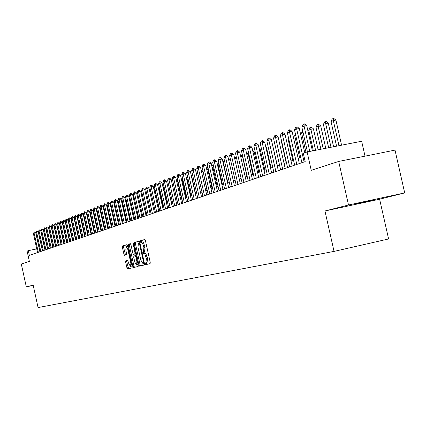 <?xml version="1.0" encoding="UTF-8"?>
<svg xmlns="http://www.w3.org/2000/svg" width="426" height="426" viewBox="0 0 426 426"><rect width="100%" height="100%" fill="white"/><g stroke="black" fill="none" stroke-linecap="round" stroke-linejoin="round"><path stroke-width="0.64" d="M145.239 263.907L145.708 264.674L150.085 263.635L150.229 262.331L145.41 240.583L144.733 239.497L140.415 240.754L140.314 241.67L140.782 242.426L141.65 242.282L142.508 243.129L143.887 247.538L143.44 251.723L142.875 251.872L142.774 252.783L143.248 253.55L144.116 253.422L144.973 254.285L146.358 258.704L145.91 262.863L145.335 263.002L145.239 263.907M143.802 253.401L145.601 253.385L147.007 256.223L147.508 258.454L147.061 262.608L146.48 262.751L146.789 264.418M144.904 239.54L141.56 240.509L141.826 242.165M142.486 242.021L141.4 242.256L142.641 242.005L143.482 242.628L145.037 247.288L144.584 251.478L144.02 251.628L144.313 253.294M375.2 199.677L354.725 204.155L375.2 199.677M127.8 260.387L125.782 260.861L125.665 262.107L126.948 267.911L127.582 268.971L132.081 267.906L132.204 266.655L127.571 245.722L126.937 244.668L122.491 245.962L122.374 247.218L123.923 254.231L124.552 255.28L126.453 254.769L126.575 253.507L125.803 250.014L126.128 246.627L127.832 249.444L130.873 263.209L130.548 266.559L128.833 263.715L127.694 260.371L125.787 260.861L126.895 260.616L126.772 261.862L128.615 268.726M348.505 204.997L324.953 210.982L379.619 199.214L404.7 192.914L348.505 204.997L338.686 161.443L311.241 170.309L307.109 151.954L303.317 153.296L305.181 161.587L29.341 255.36L28.313 250.664L27.11 251.084L29.367 261.388L21.3 263.992L26.316 286.89L33.217 285.383M324.953 210.982L334.048 251.404L38.079 307.572L33.164 285.148L26.316 286.89M138.961 265.031L139.621 266.117L144.361 264.993L144.499 263.705L139.744 242.218L139.078 241.143L134.392 242.5L134.265 243.794L138.961 265.031L140.095 264.786L140.681 265.867M138.136 266.468L133.524 267.565L132.88 266.49L128.242 245.53L128.364 244.252L130.308 243.688L130.952 244.748L132.843 253.3L133.492 254.365L134.802 254.018L134.93 252.735L133.045 242.895L133.498 243.64L138.269 265.196L138.141 266.468M338.686 161.443L395.003 150.117L404.7 192.914M126.618 261.899L126.357 260.733M334.048 251.404L388.603 238.959L379.619 199.214M365.018 156.145L361.653 141.246L307.109 151.954M36.758 248.901L28.313 250.664M300.74 157.577L298.173 158.472M293.503 160.101L291.027 160.964M286.432 162.567L284.046 163.398M279.515 164.979L277.219 165.778M272.757 167.333L270.542 168.105M266.149 169.639L264.008 170.384M259.679 171.896L257.618 172.615M253.353 174.101L251.367 174.793M247.155 176.263L245.243 176.928M241.095 178.377L239.247 179.021M235.157 180.448L233.373 181.066M229.342 182.472L227.622 183.073M223.645 184.458L221.989 185.038M218.064 186.407L216.467 186.961M212.59 188.313L211.056 188.851M207.228 190.182L205.747 190.699M201.972 192.014L200.545 192.515M196.817 193.814L195.443 194.293M191.764 195.577L190.438 196.04M186.801 197.307L185.523 197.755M181.934 199.006L180.704 199.432M177.163 200.667L175.975 201.083M172.477 202.302L171.332 202.701M167.876 203.905L166.774 204.288M163.355 205.481L162.301 205.854M158.919 207.031L157.902 207.382M154.563 208.548L153.584 208.889M150.282 210.039L149.34 210.369M146.081 211.509L145.175 211.823M141.949 212.947L141.075 213.25M137.886 214.363L137.05 214.656M133.897 215.753L133.093 216.035M129.973 217.122L129.2 217.393M126.112 218.469L125.377 218.724M122.321 219.789L121.612 220.04M118.588 221.094L117.911 221.328M114.919 222.372L114.269 222.601M111.308 223.629L110.685 223.847M107.757 224.869L107.16 225.077M104.264 226.089L103.694 226.286M100.824 227.287L100.28 227.479M97.437 228.469L96.92 228.65M94.109 229.63L93.608 229.806M90.823 230.775L90.349 230.94M87.596 231.898L87.144 232.058M84.412 233.011L83.986 233.16M81.281 234.103L80.871 234.247M78.192 235.179L77.809 235.312M75.157 236.238L74.79 236.366M72.159 237.282L71.813 237.404M69.209 238.31L68.879 238.427M66.302 239.327L65.993 239.433M63.437 240.328L63.144 240.429M60.609 241.313L60.338 241.404M139.243 241.18L135.527 242.261L135.399 243.555L140.095 264.786M143.44 253.497L143.258 252.682M145.612 264.652L145.703 263.806M144.398 263.247L143.546 263.433L143.642 262.528L139.472 243.688L139.004 242.937L138.423 243.102L137.992 247.266L140.83 260.084L142.955 263.572L144.398 263.247L142.955 263.572M130.468 243.731L129.488 244.013L129.36 245.291L133.998 266.245L134.568 267.315M133.492 254.365L135.75 253.811M134.808 262.171L136.56 265.052L136.9 261.655L135.814 256.74L135.164 255.664L133.855 256.005L133.727 257.283L134.808 262.171M136.56 265.052L138.083 264.344M130.548 266.559L132.033 265.888M127.763 246.585L126.176 246.622M127.092 244.71L123.604 245.727L123.481 246.984L125.532 255.014M341.577 145.186L335.922 120.105L333.313 120.595L331.002 121.495L336.567 146.171M331.002 121.495L332.184 118.96L333.345 118.508L333.776 118.428L335.922 120.105M338.974 145.697L333.313 120.595L333.345 118.508M307.444 151.885L301.842 126.991L303.024 124.44L304.143 123.993L304.079 126.107L306.731 125.606L312.423 150.91M301.842 126.991L304.079 126.107L309.777 151.432M304.143 123.993L304.585 123.907L306.731 125.606M333.579 146.757L328.244 123.077L325.661 123.561L323.398 124.44L328.648 147.726M323.398 124.44L324.569 121.937L325.698 121.495L326.13 121.41L328.244 123.077M331.002 147.263L325.661 123.561L325.698 121.495M325.768 148.291L320.741 125.974L318.179 126.458L315.97 127.315L320.906 149.244M315.97 127.315L317.12 124.845L318.227 124.408L318.653 124.328L320.741 125.974M323.212 148.791L318.179 126.458L318.227 124.408M318.126 149.787L313.403 128.812L310.868 129.291L308.712 130.127L313.344 150.729M308.712 130.127L309.846 127.683L310.927 127.262L311.347 127.182L313.403 128.812M315.597 150.287L310.868 129.291L310.927 127.262M303.046 132.321L301.608 132.88L305.99 152.348M301.608 132.88L302.657 130.612M301.89 162.705L294.515 129.898L295.681 127.374L296.773 126.937L296.698 129.03L299.324 128.535L304.776 152.78M294.515 129.898L296.698 129.03L304.1 161.955M296.773 126.937L297.21 126.857L299.324 128.535M294.643 165.171L287.353 132.736L288.503 130.244L289.568 129.818L289.488 131.89L292.087 131.4L299.324 163.579M287.353 132.736L289.488 131.89L296.8 164.441M289.568 129.818L290.005 129.738L292.087 131.4M287.555 167.583L280.356 135.511L281.49 133.05L282.529 132.635L282.438 134.685L285.015 134.195L292.161 166.012M280.356 135.511L282.438 134.685L289.664 166.864M282.529 132.635L282.96 132.55L285.015 134.195M280.627 169.937L273.513 138.226L274.632 135.793L275.649 135.383L275.553 137.417L278.109 136.932L285.17 168.392M273.513 138.226L275.553 137.417L282.688 169.234M275.649 135.383L276.075 135.303L278.109 136.932M295.703 135.17L294.664 135.569L299.696 157.94M294.664 135.569L295.42 133.929M273.859 172.237L266.825 140.878L267.927 138.471L268.923 138.072L268.817 140.09L271.346 139.606L278.327 170.72M266.825 140.878L268.817 140.09L275.872 171.55M268.923 138.072L269.344 137.992L271.346 139.606M288.524 137.949L287.875 138.2L292.843 160.33M287.875 138.2L288.349 137.167M267.235 174.49L260.281 143.471L261.367 141.097L262.341 140.702L262.23 142.699L264.738 142.22L271.639 172.993M260.281 143.471L262.23 142.699L269.205 173.819M262.341 140.702L262.762 140.628L264.738 142.22M281.511 140.665L281.229 140.772L286.144 162.668M281.229 140.772L281.437 140.319M260.755 176.694L253.88 146.011L254.95 143.658L255.904 143.28L255.786 145.255L258.273 144.781L265.094 175.219M253.88 146.011L255.786 145.255L262.682 176.034M255.904 143.28L256.319 143.2L258.273 144.781M254.413 178.845L247.618 148.493L248.672 146.171L249.609 145.798L249.482 147.753L251.947 147.284L258.688 177.392M247.618 148.493L249.482 147.753L256.303 178.206M249.609 145.798L250.019 145.719L251.947 147.284M277.401 165.714L272.47 144.6M248.209 180.959L241.489 150.926L242.527 148.626L243.443 148.264L243.315 150.202L245.754 149.734L252.421 179.522M241.489 150.926L243.315 150.202L250.057 180.331M243.443 148.264L243.848 148.184L245.754 149.734M271.053 167.929L266.362 146.997L265.835 147.098M265.686 146.453L266.362 146.997M242.133 183.02L235.487 153.307L236.515 151.033L237.41 150.676L237.277 152.599L239.694 152.13L246.287 181.609M235.487 153.307L237.277 152.599L243.938 182.408M237.41 150.676L237.815 150.596L239.694 152.13M264.839 170.096L260.195 149.382L259.343 149.547M259.109 148.498L260.195 149.382M236.185 185.044L229.609 155.634L230.626 153.387L231.499 153.035L231.361 154.942L233.762 154.478L240.28 183.649M229.609 155.634L231.361 154.942L237.953 184.442M231.499 153.035L231.898 152.961L233.762 154.478M258.752 172.216L254.157 151.715L252.991 151.938M252.671 150.506L254.157 151.715M230.354 187.025L223.858 157.918L224.859 155.692L225.716 155.352L225.572 157.237L227.947 156.779L234.401 185.651M223.858 157.918L225.572 157.237L232.09 186.434M225.716 155.352L226.11 155.272L227.947 156.779M246.382 152.535L248.241 153.999L246.776 154.287M252.788 174.298L248.241 153.999M224.651 188.963L218.219 160.155L219.204 157.95L220.045 157.615L219.896 159.489L222.255 159.031L228.64 187.61M218.219 160.155L219.896 159.489L226.35 188.388M220.045 157.615L220.439 157.54L222.255 159.031M240.301 154.846L242.447 156.241L240.69 156.582M246.942 176.337L242.447 156.241M219.055 190.864L212.691 162.343L213.671 160.165L214.491 159.835L214.337 161.694L216.68 161.236L222.99 189.527M212.691 162.343L214.337 161.694L220.721 190.3M214.491 159.835L214.88 159.761L216.68 161.236M234.359 157.162L234.992 156.992L236.606 158.307M236.643 158.461L234.737 158.834M234.545 157.987L234.609 157.061M213.575 192.728L207.281 164.489L208.245 162.338L209.049 162.013L208.894 163.85L211.211 163.403L217.457 191.407M207.281 164.489L208.894 163.85L215.21 192.174M209.049 162.013L209.438 161.939L211.211 163.403M228.544 159.43L229.444 159.154L230.61 160.112M230.738 160.682L228.9 161.044M233.405 181.055L228.927 161.033L229.066 159.228M208.202 194.554L201.972 166.593L202.925 164.463L203.713 164.148L203.553 165.97L205.854 165.522L212.036 193.255M201.972 166.593L203.553 165.97L209.805 194.011M203.713 164.148L204.097 164.074L205.854 165.522M222.841 161.656L224.001 161.278L224.742 161.891M224.96 162.854L223.197 163.254M227.915 182.972L223.485 163.142L223.623 161.353M202.936 196.349L196.769 168.659L197.712 166.55L198.484 166.236L198.319 168.041L200.598 167.599L206.722 195.06M196.769 168.659L198.319 168.041L204.507 195.811M198.484 166.236L198.867 166.161L200.598 167.599M217.324 164.138L218.293 163.435L218.996 163.637M219.294 164.984L217.611 165.416M222.532 184.847L218.149 165.208L218.293 163.435M197.77 198.101L191.668 170.682L192.595 168.595L193.356 168.286L193.186 170.08L195.449 169.639L201.509 196.833M191.668 170.682L193.186 170.08L199.309 197.579M193.356 168.286L195.449 169.639M211.919 166.587L212.281 165.783L213.378 165.416M213.751 167.072L212.132 167.54M217.255 186.689L212.915 167.237L213.059 165.48M192.706 199.826L186.663 172.668L187.578 170.597L188.329 170.299L188.154 172.072L190.395 171.635L196.391 198.569M186.663 172.668L188.154 172.072L194.219 199.309M188.329 170.299L190.395 171.635M206.626 168.989L207.164 167.78L207.947 167.482M208.314 169.122L206.764 169.617M212.073 188.494L207.776 169.228L207.925 167.482M187.738 201.514L181.753 174.612L182.663 172.567L183.393 172.274L183.217 174.032L185.443 173.595L191.38 200.273M181.753 174.612L183.217 174.032L189.219 201.008M183.393 172.274L185.443 173.595M201.434 171.332L202.142 169.74L202.632 169.553M202.984 171.13L201.503 171.657M206.988 190.268L202.808 170.352M182.86 203.17L176.939 176.524L177.834 174.495L178.553 174.207L178.372 175.954L180.581 175.523L186.46 201.951M176.939 176.524L178.372 175.954L184.314 202.675M178.553 174.207L180.581 175.523M196.338 173.632L197.419 171.587M197.76 173.105L196.343 173.654M178.079 204.794L172.21 178.398L173.1 176.391L173.803 176.108L173.622 177.839L175.81 177.408L181.63 203.591M172.21 178.398L173.622 177.839L179.506 204.31M173.803 176.108L175.81 177.408M192.648 175.086L191.498 175.533L195.656 194.219M191.498 175.533L192.328 173.659M173.382 206.392L167.572 180.235L168.446 178.249L169.138 177.972L168.957 179.687L171.124 179.261L176.891 205.199M167.572 180.235L168.957 179.687L174.782 205.918M169.138 177.972L171.124 179.261M187.632 177.03L186.753 177.37L190.875 195.885M186.753 177.37L187.392 175.938M168.776 207.957L163.02 182.04L163.882 180.07L164.564 179.799L164.377 181.503L166.529 181.082L172.237 206.78M163.02 182.04L164.377 181.503L170.15 207.494M164.564 179.799L166.529 181.082M182.717 178.936L182.099 179.17L186.183 197.526M182.099 179.17L182.546 178.169M164.25 209.496L158.547 183.814L159.404 181.865L160.07 181.598L159.878 183.286L162.018 182.866L167.674 208.335M158.547 183.814L159.878 183.286L165.597 209.038M160.07 181.598L162.018 182.866M177.887 180.805L177.525 180.944L181.572 199.128M177.525 180.944L177.791 180.352M159.803 211.008L154.153 185.555L155.005 183.622L155.66 183.361L155.463 185.038L157.588 184.618L163.19 209.858M154.153 185.555L155.463 185.038L161.129 210.561M155.66 183.361L157.588 184.618M173.153 182.637L177.046 200.71M155.437 212.494L149.84 187.264L150.682 185.353L151.326 185.097L151.129 186.758L153.232 186.343L158.786 211.355M149.84 187.264L151.129 186.758L156.741 212.052M151.326 185.097L153.232 186.343M151.15 213.948L145.607 188.947L146.438 187.051L147.066 186.796L146.869 188.446L148.956 188.031L154.457 212.824M145.607 188.947L146.869 188.446L152.428 213.517M147.066 186.796L148.956 188.031M171.508 202.638L167.445 185.203M146.938 215.38L141.443 190.598L142.263 188.718L142.886 188.468L142.683 190.102L144.76 189.692L150.208 214.273M141.443 190.598L142.683 190.102L148.195 214.954M142.886 188.468L144.76 189.692M167.178 204.15L163.328 186.828L162.913 186.907M162.796 186.38L163.328 186.828M142.801 216.791L137.353 192.217L138.168 190.358L138.775 190.113L138.572 191.737L140.633 191.327L146.033 215.689M137.353 192.217L138.572 191.737L144.031 216.371M138.775 190.113L140.633 191.327M162.918 205.636L159.106 188.462L158.467 188.585M158.286 187.765L159.106 188.462M138.732 218.171L133.333 193.814L134.137 191.966L134.738 191.727L134.536 193.34L136.576 192.93L141.927 217.084M133.333 193.814L134.536 193.34L139.941 217.761M134.738 191.727L136.576 192.93M158.733 207.095L154.952 190.065L154.1 190.236M153.855 189.133L154.952 190.065M143.546 253.47L143.179 251.809M134.733 219.534L129.387 195.38L130.18 193.548L130.771 193.313L130.564 194.911L132.587 194.512L137.891 218.458M129.387 195.38L130.564 194.911L135.926 219.129M130.771 193.313L132.587 194.512M150.815 191.652L149.808 191.854M149.505 190.486L150.799 191.583M130.803 220.87L125.5 196.918L126.288 195.103L126.868 194.874L126.66 196.461L128.673 196.061L133.929 219.805M125.5 196.918L126.66 196.461L131.975 220.471M126.868 194.874L128.673 196.061M145.266 191.988L146.475 192.871M146.56 193.255L145.591 193.447M126.937 222.18L121.682 198.436L122.459 196.636L123.029 196.407L122.821 197.983L124.818 197.584L130.031 221.131M121.682 198.436L122.821 197.983L128.088 221.792M123.029 196.407L124.818 197.584M141.139 193.606L142.231 194.144M142.38 194.826L141.448 195.012M123.135 223.474L117.927 199.922L118.7 198.138L119.259 197.914L119.046 199.48L121.032 199.086L126.197 222.436M117.927 199.922L119.046 199.48L124.27 223.091M119.259 197.914L121.032 199.086M137.065 195.156L137.598 195.007L138.061 195.401M138.274 196.37L137.38 196.551M137.193 195.726L137.273 195.071M119.397 224.747L114.232 201.386L114.999 199.618L115.547 199.4L115.334 200.95L117.304 200.555L122.427 223.714M114.232 201.386L115.334 200.95L120.51 224.364M115.547 199.4L117.304 200.555M133.077 196.711L133.961 196.636M134.238 197.893L133.375 198.063M133.317 197.786L133.471 196.556M115.723 225.993L110.6 202.829L111.356 201.077L111.9 200.859L111.687 202.398L113.641 202.009L118.716 224.976M110.6 202.829L111.687 202.398L116.82 225.62M111.9 200.859L113.641 202.009M129.158 198.266L129.957 197.973M130.271 199.389L129.445 199.57M133.178 216.003L129.531 199.533L129.728 198.021M112.102 227.223L107.027 204.246L107.778 202.504L108.311 202.291L108.092 203.82L110.036 203.436L115.068 226.217M107.027 204.246L108.092 203.82L113.183 226.856M108.311 202.291L110.036 203.436M125.356 200.007L126.064 199.453M126.373 200.859L125.59 201.061M129.467 217.303L125.851 200.96L126.048 199.459M108.545 228.432L103.513 205.641L104.253 203.916L104.78 203.708L104.562 205.225L106.489 204.837L111.479 227.436M103.513 205.641L104.562 205.225L109.61 228.075M104.78 203.708L106.489 204.837M121.612 201.711L122.235 200.944M122.539 202.302L121.793 202.531M125.808 218.575L122.225 202.366L122.347 201.439M105.046 229.625L100.051 207.009L100.786 205.3L101.303 205.098L101.084 206.599L102.996 206.216L107.948 228.634M100.051 207.009L101.084 206.599L106.09 229.268M101.303 205.098L102.996 206.216M117.927 203.388L118.476 202.414M118.769 203.724L118.061 203.979M122.214 219.832L118.7 203.42M101.601 230.796L96.649 208.362L97.373 206.669L97.884 206.461L97.66 207.957L99.562 207.579L104.471 229.816M96.649 208.362L97.66 207.957L102.629 230.445M97.884 206.461L99.562 207.579M115.063 205.14L114.392 205.401M114.306 205.034L114.791 203.916M98.209 231.946L93.294 209.688L94.013 208.01L94.513 207.808L94.295 209.294L96.18 208.916L101.053 230.983M93.294 209.688L94.295 209.294L99.221 231.606M94.513 207.808L96.18 208.916M111.426 206.551L110.776 206.802M110.744 206.647L111.207 205.577M94.87 233.086L89.998 210.998L90.711 209.331L91.201 209.134L90.983 210.609L92.852 210.231L97.687 232.127M89.998 210.998L90.983 210.609L95.866 232.745M91.201 209.134L92.852 210.231M107.842 207.936L107.272 208.16L110.733 223.831M107.272 208.16L107.682 207.206M91.579 234.199L86.75 212.286L87.452 210.63L87.942 210.439L87.719 211.903L89.577 211.53L94.37 233.251M86.75 212.286L87.719 211.903L92.559 233.869M87.942 210.439L89.577 211.53M104.322 209.299L103.933 209.448L107.373 225.003M103.933 209.448L104.21 208.809M88.347 235.301L83.549 213.554L84.252 211.914L84.726 211.722L84.502 213.176L86.35 212.803L91.105 234.364M83.549 213.554L84.502 213.176L89.311 234.971M84.726 211.722L86.35 212.803M100.855 210.646L104.056 226.158M100.648 210.721L100.797 210.38M85.157 236.382L80.402 214.805L81.094 213.176L81.563 212.989L81.339 214.432L83.176 214.06L87.894 235.456M80.402 214.805L81.339 214.432L86.111 236.063M81.563 212.989L83.176 214.06M97.442 211.967L100.797 227.298M82.021 237.452L77.298 216.035L77.985 214.416L78.448 214.23L78.224 215.668L80.051 215.3L84.726 236.531M77.298 216.035L78.224 215.668L82.953 237.133M78.448 214.23L80.051 215.3M78.927 238.501L74.246 217.244L74.928 215.641L75.381 215.46L75.157 216.882L76.968 216.52L81.611 237.591M74.246 217.244L75.157 216.882L79.848 238.187M75.381 215.46L76.968 216.52M97.085 228.592L93.629 213.74M75.881 239.54L71.233 218.437L71.909 216.85L72.361 216.669L72.132 218.08L73.932 217.718L78.538 238.635M71.233 218.437L72.132 218.08L76.792 239.231M72.361 216.669L73.932 217.718M93.938 229.689L90.679 214.912L90.339 214.981M90.243 214.528L90.679 214.912M72.883 240.557L68.272 219.614L68.937 218.037L69.385 217.856L69.156 219.262L70.94 218.9L75.514 239.662M68.272 219.614L69.156 219.262L73.778 240.253M69.385 217.856L70.94 218.9M87.591 216.104L87.101 216.2M86.952 215.535L87.586 216.083M69.923 241.563L65.348 220.774L66.014 219.204L66.451 219.033L66.222 220.428L67.995 220.066L72.532 240.674M65.348 220.774L66.222 220.428L70.807 241.265M66.451 219.033L67.995 220.066M84.38 217.313L83.911 217.404M83.72 216.525L84.321 217.047M67.01 242.554L62.468 221.914L63.128 220.359L63.559 220.189L63.33 221.573L65.093 221.216L69.598 241.675M62.468 221.914L63.33 221.573L67.883 242.256M63.559 220.189L65.093 221.216M81.217 218.501L80.775 218.591M80.535 217.505L81.105 218.005M64.14 243.528L59.635 223.038L60.284 221.493L60.71 221.328L60.481 222.702L62.233 222.351L66.701 242.66M59.635 223.038L60.481 222.702L64.997 243.235M60.71 221.328L62.233 222.351M77.404 218.501L77.942 218.948M78.102 219.672L77.681 219.757M61.312 244.492L56.839 224.151L57.899 222.447L57.67 223.815L59.411 223.464L63.847 243.629M56.839 224.151L57.67 223.815L62.153 244.204M57.899 222.447L59.411 223.464M74.358 219.662L74.827 219.88M75.035 220.828L74.635 220.913M58.522 245.44L54.081 225.242L55.135 223.554L54.901 224.917L56.631 224.566L61.035 244.583M54.081 225.242L54.901 224.917L59.352 245.158M55.135 223.554L56.631 224.566M71.36 220.812L71.754 220.801M72.01 221.967L71.632 222.047M55.769 246.372L51.365 226.318L52.403 224.646L52.174 225.998L53.894 225.647L58.266 245.525M51.365 226.318L52.174 225.998L56.594 246.095M52.403 224.646L53.894 225.647M68.416 221.962L68.762 221.861M69.033 223.091L68.677 223.165M68.511 222.399L68.591 221.893M53.058 247.293L48.681 227.383L49.714 225.721L49.485 227.063L51.189 226.717L55.529 246.457M48.681 227.383L49.485 227.063L53.868 247.021M49.714 225.721L51.189 226.717M65.508 223.096L65.833 222.974M66.105 224.198L65.764 224.268M65.673 223.863L65.822 222.974M50.385 248.204L46.04 228.427L47.062 226.781L46.828 228.118L48.527 227.772L52.835 247.373M46.04 228.427L46.828 228.118L51.184 247.932M47.062 226.781L48.527 227.772M62.654 224.268L62.952 224.097M63.213 225.29L62.894 225.354M62.883 225.301L63.027 224.433M47.749 249.098L43.436 229.46L44.448 227.83L44.213 229.151L45.901 228.81L50.177 248.273M43.436 229.46L44.213 229.151L48.537 248.832M44.448 227.83L45.901 228.81M59.869 225.546L60.109 225.205M60.364 226.36L60.066 226.446M63.256 240.386L60.263 225.897M45.151 249.982L40.869 230.482L41.865 228.858L41.636 230.178L43.314 229.832L47.558 249.167M40.869 230.482L41.636 230.178L45.928 249.721M41.865 228.858L43.314 229.832M57.558 227.42L57.281 227.521M60.577 241.324L57.537 227.33M57.127 226.802L57.318 226.339M42.584 250.855L38.335 231.483L39.325 229.875L39.091 231.185L40.758 230.844L44.975 250.046M38.335 231.483L39.091 231.185L43.351 250.595M39.325 229.875L40.758 230.844M54.416 228.038L54.603 227.606M40.06 251.718L35.832 232.479L36.812 230.881L36.583 232.181L38.239 231.845L42.424 250.914M35.832 232.479L36.583 232.181L40.811 251.457M36.812 230.881L38.239 231.845M51.748 229.252L51.919 228.853M37.563 252.565L33.366 233.453L34.336 231.872L34.107 233.16L35.752 232.825L39.911 251.766M33.366 233.453L34.107 233.16L38.308 252.309M34.336 231.872L35.752 232.825M147.508 258.454L146.358 258.704M147.108 256.654L145.958 256.905M144.02 251.628L142.875 251.872L144.02 251.628M145.037 247.288L143.887 247.538M144.638 245.488L143.487 245.738M141.56 240.509L140.415 240.754M146.485 262.746L145.341 263.002L146.48 262.751M135.399 243.555L134.265 243.794M135.527 242.261L134.392 242.5M144.212 262.405L143.642 262.528M140.042 243.571L139.472 243.688M139.861 242.756L139.02 242.932L139.861 242.756M133.998 266.245L132.88 266.49M129.36 245.291L128.242 245.53M129.488 244.013L128.364 244.252M135.484 252.618L134.93 252.735M133.508 243.677L132.955 243.794M137.46 261.532L136.9 261.655M136.373 256.617L135.814 256.74M136.112 255.456L135.164 255.664M131.416 263.092L130.873 263.209M128.37 249.327L127.832 249.444M125.031 253.992L123.923 254.231M123.481 246.984L122.374 247.218M123.604 245.727L122.491 245.962M128.056 267.666L126.948 267.911M126.772 261.862L125.665 262.107"/></g></svg>
